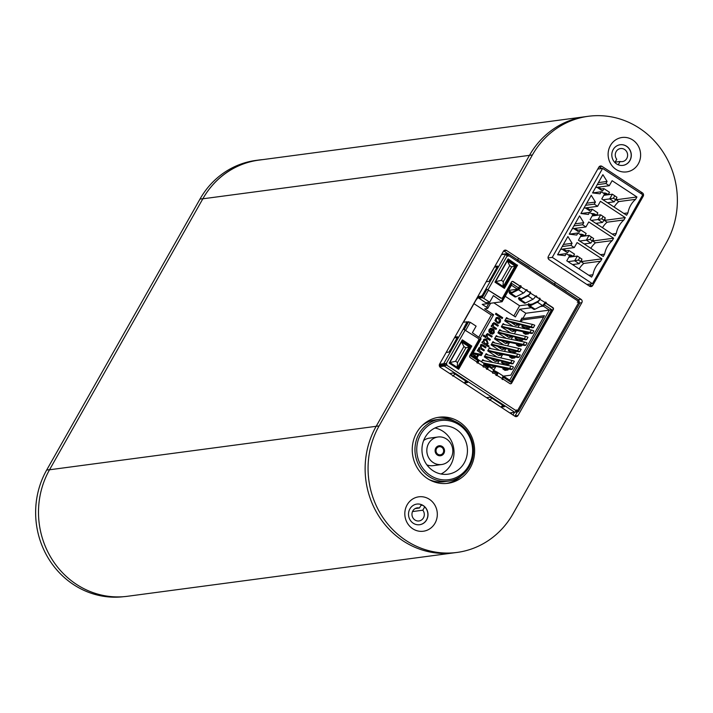 <?xml version="1.0" encoding="UTF-8"?>
<svg xmlns="http://www.w3.org/2000/svg" width="713" height="713" viewBox="0 0 713 713"><rect width="100%" height="100%" fill="white"/><g stroke="black" fill="none" stroke-linecap="round" stroke-linejoin="round"><path stroke-width="1.07" d="M512.977 415.002L514.51 412.292M493.405 370.163A8.333 2.299 123.3 0 1 493.628 370.234L497.701 372.418A3.467 0.954 123.3 0 1 497.719 372.427A3.467 0.954 123.3 0 1 497.041 375.172A0.695 0.651 -97.6 0 1 496.15 375.394A0.695 0.651 -97.6 0 1 495.918 374.441L493.69 372.97A0.695 0.651 -97.6 0 1 492.799 373.193A0.695 0.651 -97.6 0 1 492.576 372.239A3.467 0.954 -56.7 0 0 493.253 369.503A3.467 0.954 -56.7 0 0 493.236 369.486L488.253 366.224M483.913 363.933A8.333 2.299 123.3 0 1 484.136 364.013L488.218 366.197A3.467 0.954 123.3 0 1 488.236 366.206A3.467 0.954 123.3 0 1 487.549 368.951A0.695 0.651 -97.6 0 1 486.658 369.174A0.695 0.651 -97.6 0 1 486.435 368.211L484.198 366.749A0.695 0.651 -97.6 0 1 483.307 366.972A0.695 0.651 -97.6 0 1 483.084 366.019A3.467 0.954 -56.7 0 0 483.77 363.282A3.467 0.954 -56.7 0 0 483.753 363.265L478.771 360.003M520.232 285.735A0.695 0.651 -97.6 0 1 520.695 286.786A2.433 0.668 -56.7 0 1 518.877 288.89L511.462 292.606A7.29 2.005 123.3 0 1 510.856 292.811A7.29 2.005 123.3 0 1 510.356 292.722A7.29 2.005 123.3 0 1 510.134 292.446L509.608 291.252L511.791 292.437M512.21 281.448A1.39 1.301 -97.6 0 1 512.879 281.662L519.937 286.002A0.695 0.651 -97.6 0 1 520.829 285.779A0.695 0.651 -97.6 0 1 521.06 286.733A3.467 0.954 123.3 0 1 518.458 289.745L511.052 293.453A8.333 2.299 123.3 0 1 510.356 293.694A8.333 2.299 123.3 0 1 509.786 293.587L514.804 296.884A8.333 2.299 -56.7 0 0 515.374 296.982A8.333 2.299 -56.7 0 0 516.069 296.751L523.485 293.034A3.467 0.954 -56.7 0 0 526.078 290.031A0.695 0.651 -97.6 0 1 526.969 289.808A0.695 0.651 -97.6 0 1 527.192 290.761L529.429 292.223A0.695 0.651 -97.6 0 1 530.32 292A0.695 0.651 -97.6 0 1 530.543 292.954A3.467 0.954 123.3 0 1 527.95 295.966L520.535 299.674A8.333 2.299 123.3 0 1 519.839 299.915A8.333 2.299 123.3 0 1 519.269 299.808A8.333 2.299 123.3 0 1 519.019 299.505L518.592 298.284M529.714 291.956A0.695 0.651 -97.6 0 1 530.178 293.007A2.433 0.668 -56.7 0 1 528.36 295.111L520.953 298.827A7.29 2.005 123.3 0 1 520.338 299.032A7.29 2.005 123.3 0 1 519.839 298.943A7.29 2.005 123.3 0 1 519.617 298.667L519.1 297.481L521.274 298.658M519.269 299.808L524.296 303.105A8.333 2.299 -56.7 0 0 524.866 303.203A8.333 2.299 -56.7 0 0 525.561 302.972L532.967 299.255A3.467 0.954 -56.7 0 0 535.57 296.251A0.695 0.651 -97.6 0 1 536.461 296.029A0.695 0.651 -97.6 0 1 536.684 296.982L538.912 298.444A0.695 0.651 -97.6 0 1 539.803 298.221A0.695 0.651 -97.6 0 1 540.035 299.175A3.467 0.954 123.3 0 1 537.433 302.187L530.026 305.904A8.333 2.299 123.3 0 1 529.331 306.135A8.333 2.299 123.3 0 1 528.761 306.029A8.333 2.299 123.3 0 1 528.502 305.725L528.083 304.513M539.206 298.177A0.695 0.651 -97.6 0 1 539.67 299.228A2.433 0.668 -56.7 0 1 537.852 301.332L530.436 305.048A7.29 2.005 123.3 0 1 529.83 305.253A7.29 2.005 123.3 0 1 529.331 305.164A7.29 2.005 123.3 0 1 529.108 304.897L528.583 303.702L530.766 304.879M528.761 306.029L533.779 309.326A8.333 2.299 -56.7 0 0 534.349 309.433A8.333 2.299 -56.7 0 0 535.044 309.192L542.459 305.485A3.467 0.954 -56.7 0 0 545.053 302.472A0.695 0.651 -97.6 0 1 545.944 302.25A0.695 0.651 -97.6 0 1 546.167 303.203L552.869 307.597A1.39 1.301 -97.6 0 1 553.315 309.504L511.658 383.139A1.39 1.301 -97.6 0 1 509.875 383.585L503.173 379.191A0.695 0.651 -97.6 0 1 502.282 379.414A0.695 0.651 -97.6 0 1 502.059 378.46A3.467 0.954 -56.7 0 0 502.745 375.724A3.467 0.954 -56.7 0 0 502.727 375.706L497.736 372.444M526.363 289.754A0.695 0.651 -97.6 0 1 526.827 290.806L529.429 292.223M535.855 295.984A0.695 0.651 -97.6 0 1 536.319 297.027L538.912 298.444M545.338 302.205A0.695 0.651 -97.6 0 1 545.801 303.257L552.504 307.642A1.39 1.301 -97.6 0 1 552.949 309.558L511.292 383.193A1.39 1.301 -97.6 0 1 510.535 383.799M477.835 359.495L478.726 359.976A3.467 0.954 123.3 0 1 478.744 359.985A3.467 0.954 123.3 0 1 478.066 362.721A0.695 0.651 -97.6 0 1 477.175 362.953A0.695 0.651 -97.6 0 1 476.944 361.99L470.25 357.605A1.39 1.301 -97.6 0 1 469.805 355.689L478.548 340.226A1.39 1.301 -97.6 0 0 478.102 338.319L463.263 329.067L467.015 321.813L467.853 322.365L467.068 321.893M514.982 412.132L516.257 411.962L515.588 411.526M502.906 376.223L510.775 375.181L544.438 315.681L522.825 318.559L521.987 318.007L520.071 321.403M543.627 317.116L522.21 319.959L521.248 319.326M473.539 352.944L481.836 354.486L473.557 352.908L472.915 354.031L475.651 357.873M481.721 354.504L481.141 355.529M478.316 359.753L476.899 358.033L478.601 355.021L481.239 355.546L481.836 354.486M477.024 358.015L478.726 355.003M476.899 358.033L478.093 359.628M482.362 341.714L483.173 342.151L482.398 341.643L481.881 342.552L488.583 346.946L489.091 346.037L488.503 346.892M484.599 339.085L486.81 339.691L485.036 339.058L483.664 339.495L483.173 342.151M486.685 339.709L488.129 343.577L486.81 339.691M488.004 343.595L486.854 344.432M489.091 346.037L486.676 344.45L488.129 343.577M486.551 344.468L488.975 346.055M493.467 330.404L493.164 332.668L491.061 332.784L493.209 328.987L490.508 328.328L489.011 329.771L488.851 331.67L490.375 333.577L492.585 334.13L494.243 332.775L494.056 329.566L493.467 330.404M493.931 329.584L494.243 332.775M494.118 332.793L492.335 334.165M490.865 328.247L492.995 328.836M493.084 328.996L491.061 332.784M490.936 332.802L492.246 333.105M497.032 317.365L499.082 317.918L496.195 317.677L494.929 320.592L497.656 323.221L499.216 323.096L500.348 321.982L498.494 323.301M498.957 317.936L500.544 319.861L500.232 321.991M500.348 321.982L500.615 319.674L499.082 317.918M484.216 360.635L482.746 359.673L481.533 361.812M494.769 366.125L494.18 367.168L491.881 367.471L487.523 364.61M494.18 367.168L491.569 365.457M488.057 354.914L486.15 353.666L484.314 356.901L492.398 362.204M497.968 360.466L497.576 361.161L495.285 361.464L490.945 358.612M497.576 361.161L495.678 359.913M491.007 348.612L489.546 347.659L487.71 350.894L496.569 356.705M501.569 354.111L500.981 355.154L498.681 355.457L494.323 352.596M500.981 355.154L498.369 353.443M494.858 342.9L492.95 341.643L491.114 344.887L499.198 350.19M504.768 348.452L504.376 349.138L502.086 349.45L497.736 346.598M504.376 349.138L502.469 347.891M497.808 336.598L496.346 335.636L494.51 338.88L503.369 344.691M508.369 342.088L507.772 343.131L505.481 343.443L501.114 340.573M507.772 343.131L505.169 341.42M501.658 330.885L499.742 329.629L497.915 332.873L505.998 338.176M511.569 336.429L511.176 337.124L508.886 337.427L504.537 334.584M511.176 337.124L509.269 335.876M504.608 324.584L503.146 323.622L501.31 326.857L510.169 332.668M515.16 330.074L514.572 331.117L512.282 331.42L507.914 328.559M514.572 331.117L511.961 329.406M508.458 318.863L506.542 317.615L504.715 320.85L512.799 326.153M518.369 324.415L517.977 325.11L515.677 325.413L511.337 322.561M517.977 325.11L516.069 323.862M502.674 317.668L495.981 313.274L495.464 314.183L502.157 318.568L502.674 317.668L502.077 318.515M495.936 313.346L502.549 317.677M491.587 325.404L492.309 325.779L491.631 325.333L491.114 326.233L496.007 329.451L496.524 328.541L495.927 329.388M493.637 322.713L494.546 322.837L492.433 323.702L492.309 325.779M494.421 322.855L493.699 322.704M495.25 323.328L498.244 325.297L495.375 323.31M498.244 325.297L497.772 326.126M493.788 323.88L492.941 324.477L494.296 323.925L497.852 326.18L498.369 325.28M492.941 324.477L493.779 326.839L493.057 324.46M493.779 326.839L496.4 328.559M496.524 328.541L493.895 326.821M483.628 335.092L486.114 336.625L483.672 335.021L483.156 335.93L489.858 340.324L490.366 339.415L489.778 340.27M487.523 333.595L492.211 336.153L487.585 333.586L486.248 334.638L486.114 336.625M492.095 336.171L491.622 337.008M487.612 334.754L486.783 335.36L488.227 334.834L491.703 337.062L492.211 336.153M486.783 335.36L487.745 337.695L486.899 335.342M487.621 337.712L490.25 339.433M490.366 339.415L487.745 337.695M477.746 349.86L478.557 350.288L477.79 349.789L477.273 350.698L482.175 353.906L482.683 352.997L482.086 353.853M479.582 347.436L478.539 348.256L478.557 350.288M481.302 344.415L482.728 344.825L480.678 344.718L480.223 347.481L479.644 347.427M482.603 344.842L486.07 347.017L482.728 344.825M485.945 347.035L485.473 347.873M481.462 345.555L480.731 346.055L482.532 345.939L485.553 347.926L486.07 347.017M480.731 346.055L481.587 348.176L480.847 346.046L481.4 345.564M481.462 348.194L484.377 350.012L481.587 348.176M484.252 350.021L483.779 350.858M479.706 348.55L479.038 349.04L480.74 348.871L483.86 350.912L484.377 350.012M482.683 352.997L480.188 351.366L479.163 349.022L479.644 348.559M479.038 349.04L480.072 351.384L482.558 353.015M522.21 319.959L521.23 321.688M519.527 324.7L518.084 327.258M516.346 330.324L514.438 333.702M512.727 336.714L511.283 339.272M509.545 342.338L507.638 345.716M505.936 348.728L504.483 351.295M502.754 354.352L500.838 357.739M499.136 360.751L497.683 363.309M495.954 366.375L493.735 370.288M521.568 345.921L518.618 346.313L516.39 344.851L521.568 345.921L522.112 344.967M507.968 369.958L505.027 370.35L502.79 368.879L507.968 369.958L508.512 368.995M514.768 357.935L511.827 358.327L509.59 356.865L514.768 357.935L515.312 356.981M528.369 333.907L525.419 334.299L523.19 332.828L528.369 333.907L528.912 332.944M529.982 327.222L529.42 328.212L525.285 328.755L521.934 326.563L529.42 328.212M506.096 318.399L532.442 324.397A5.205 1.159 -150.5 0 1 534.759 325.262L533.422 327.624L532.263 327.775L504.813 320.681M523.182 339.245L522.629 340.226L518.485 340.778L515.134 338.577L522.629 340.226M499.296 330.422L525.641 336.411A5.205 1.159 -150.5 0 1 527.959 337.285L526.631 339.638L525.463 339.789L498.013 332.695M516.381 351.259L515.829 352.24L511.684 352.792L508.333 350.6L515.829 352.24M492.505 342.436L518.841 348.434A5.205 1.159 -150.5 0 1 521.158 349.299L519.83 351.652L518.663 351.812L491.212 344.709M509.581 363.274L509.029 364.263L504.884 364.806L501.542 362.614L509.029 364.263M485.705 354.45L512.041 360.448A5.205 1.159 -150.5 0 1 514.358 361.313L513.03 363.675L511.863 363.826L484.412 356.732M502.772 324.281L531.363 330.039A5.205 1.159 -150.5 0 1 533.85 330.939L532.513 333.301L531.337 333.452L507.62 328.497L506.194 327.41L530.026 332.392A5.205 1.159 29.5 0 1 532.513 333.301M495.972 336.304L524.563 342.053A5.205 1.159 -150.5 0 1 527.05 342.962L525.713 345.315L524.536 345.475L500.82 340.511L499.394 339.424L523.226 344.406A5.205 1.159 29.5 0 1 525.713 345.315M489.171 348.318L517.763 354.067A5.205 1.159 -150.5 0 1 520.249 354.976L518.912 357.329L517.745 357.489L494.02 352.534L492.594 351.447L516.426 356.429A5.205 1.159 29.5 0 1 518.912 357.329M482.371 360.332L510.963 366.09A5.205 1.159 -150.5 0 1 513.449 366.99L512.121 369.352L510.945 369.503L487.22 364.548L485.794 363.461L509.626 368.443A5.205 1.159 29.5 0 1 512.121 369.352M474.974 355.27L476.293 357.222L474.849 355.279M486.302 343.755L484.76 343.292L483.717 340.778L484.742 340.137M489.92 330.012L490.945 329.192L489.795 330.03L490.286 332.276L489.795 330.03M498.432 322.24L496.872 321.786L495.936 319.174L497.095 318.417M439.529 364.227L443.682 363.675L444.582 364.227L445.901 363.523A1.212 1.132 -97.6 0 1 446.293 365.199L439.36 365.894M503.752 405.973L501.72 406.241M466.917 381.82L464.894 382.088M506.444 254.559L507.451 254.443L508.289 255.628A1.212 1.132 -97.6 0 1 507.647 256.154L507.701 255.325A1.39 1.301 -97.6 0 0 506.604 255.192M516.934 343.88L516.39 344.851M517.246 344.736L517.647 344.031M503.342 367.917L502.79 368.879M503.645 368.773L504.046 368.068M510.134 355.903L509.59 356.865M510.446 356.75L510.847 356.045M523.734 331.866L523.19 332.828M524.046 332.721L524.438 332.008M522.576 325.431L521.934 326.563M532.442 324.397L531.105 326.75A5.205 1.159 29.5 0 1 533.422 327.624M515.775 337.454L515.134 338.577M525.641 336.411L524.313 338.773A5.205 1.159 29.5 0 1 526.631 339.638M508.975 349.468L508.333 350.6M518.841 348.434L517.513 350.787A5.205 1.159 29.5 0 1 519.83 351.652M502.175 361.482L501.542 362.614M512.041 360.448L510.713 362.801A5.205 1.159 29.5 0 1 513.03 363.675M474.011 353.969L477.781 354.798L476.418 357.204M484.76 343.292L483.717 340.778M483.842 340.761L484.795 340.128L486.311 340.6L487.335 343.105L486.239 343.764L484.885 343.274M490.286 332.276L491.925 329.379L490.829 329.21M496.872 321.786L495.936 319.174M496.061 319.166L497.157 318.408L498.61 318.854L499.581 321.474L498.485 322.231L496.997 321.768M444.805 365.154L444.395 366.01A1.738 0.481 123.3 0 1 444.244 366.063L439.68 366.669M509.804 412.916L514.697 412.266A1.738 0.481 -56.7 0 0 516.141 410.715A1.212 1.132 -97.6 0 1 517.7 410.323L517.451 411.16L518.351 411.704L514.857 412.212M486.498 397.64L489.938 397.186L491.159 397.694L503.957 406.089L504.447 406.695L501.007 407.159M449.671 373.487L453.103 373.024L454.324 373.541L467.122 381.936L467.612 382.542L464.181 382.997M518.369 411.526L579.678 303.31L578.528 302.82A1.212 1.132 -97.6 0 1 578.127 301.144A1.738 0.481 -56.7 0 0 578.475 299.772A1.738 0.481 -56.7 0 0 578.35 299.754L508.262 253.783M501.667 254.381L507.897 253.552A1.738 0.481 123.3 0 1 508.012 253.57L507.442 254.443M522.789 326.447L523.271 325.6M531.105 326.75L505.143 320.092M515.989 338.47L516.47 337.614M524.313 338.773L498.342 332.106M509.189 350.484L509.67 349.637M517.513 350.787L491.542 344.129M502.389 362.498L502.87 361.651M510.713 362.801L484.742 356.144M507.62 328.497L501.328 326.866M506.194 327.41L501.667 326.242M500.82 340.511L494.528 338.889M499.394 339.424L494.867 338.256M494.02 352.534L487.728 350.903M492.594 351.447L488.066 350.27M487.22 364.548L483.931 363.701M485.794 363.461L482.915 362.712M446.285 365.199L444.395 366.01M477.077 297.829L482.291 296.661L486.926 289.264L500.562 298.016A1.39 1.301 82.4 0 0 501.595 298.177M516.773 410.189A1.212 1.132 -97.6 0 1 517.335 410.376M483.084 366.019L477.701 362.774A0.695 0.651 -97.6 0 1 477.407 363.042M484.198 366.749L483.833 366.803A0.695 0.651 -97.6 0 1 483.548 367.07M492.576 372.239L487.184 368.995A0.695 0.651 -97.6 0 1 486.899 369.263M493.69 372.97L493.325 373.024A0.695 0.651 -97.6 0 1 493.04 373.291M502.059 378.46L496.676 375.216A0.695 0.651 -97.6 0 1 496.382 375.484M503.173 379.191L502.808 379.245A0.695 0.651 -97.6 0 1 502.522 379.512M507.995 259.113L517.237 265.174L504.189 288.23M462.202 340.048L471.436 346.108L458.397 369.165M503.939 406.08L502.727 405.644L501.622 406.321M491.658 398.326L491.177 397.702L491.631 398.371L489.671 400.323M467.104 381.918L465.892 381.491L464.796 382.168M454.823 374.173L454.341 373.55L454.796 374.218L452.835 376.17M578.475 299.772L508.021 253.578L508.289 255.628M555.008 282.606L554.741 284.826M518.173 258.454L517.914 260.673M513.11 322.401L514.51 323.479M506.319 334.415L507.709 335.502M499.519 346.438L500.909 347.516M492.719 358.452L494.109 359.53M507.228 261.011L495.562 281.635M515.062 265.94L503.235 286.555L495.695 281.617L501.373 280.334L509.706 265.61L507.362 260.994L515.062 265.94L511.658 266.894L503.325 281.617L502.95 286.59M461.436 341.955L449.769 362.569M469.261 346.866L457.434 367.498L449.903 362.552L455.58 361.277L463.913 346.554L461.569 341.937L469.261 346.866L465.865 347.828L457.532 362.56L457.158 367.534M446.053 363.505L446.267 363.478A1.212 1.132 -97.6 0 1 446.659 365.145L516.141 410.715M486.926 289.264L500.927 297.963A1.39 1.301 -97.6 0 0 502.71 297.517L511.462 282.054A1.39 1.301 -97.6 0 1 513.244 281.608L519.937 286.002M578.127 301.144L508.654 255.584A1.212 1.132 -97.6 0 1 507.095 255.967L505.838 254.113L506.578 254.657M516.693 411.303L517.442 411.187M444.582 364.227L439.315 364.913M477.701 362.774A2.433 0.668 -56.7 0 0 478.173 360.858A2.433 0.668 -56.7 0 0 478.165 360.849L477.612 360.555M487.184 368.995A2.433 0.668 -56.7 0 0 487.665 367.079A2.433 0.668 -56.7 0 0 487.647 367.07L483.628 364.913L487.754 367.623M496.676 375.216A2.433 0.668 -56.7 0 0 497.148 373.3A2.433 0.668 -56.7 0 0 497.139 373.291L493.111 371.134M517.602 265.12L504.43 288.391L494.947 282.17L508.111 258.899L517.237 265.174M449.154 363.113L462.318 339.843L471.801 346.063L458.637 369.334L449.154 363.113M578.528 302.82L517.7 410.323L518.36 411.624M579.428 303.141L578.769 302.767M443.851 363.683L446.267 363.478L465.268 329.896M477.781 296.599L481.453 296.118L482.603 294.87L505.669 254.104L501.506 254.657M464.252 329.344L467.853 322.365M454.439 337.846L457.505 337.436M494.439 267.152L497.496 266.751M506.649 255.504L505.669 254.104M463.245 322.285L467.015 321.813M457.657 336.848L449.76 351.135L448.878 352.088L446.178 352.445M457.55 336.768L454.849 337.133M497.647 266.154L489.751 280.45L488.877 281.394L486.177 281.76M497.54 266.083L494.84 266.439M509.786 293.587A8.333 2.299 123.3 0 1 509.528 293.284L509.109 292.063M449.769 351.117L449.867 350.235M456.489 338.523L457.39 337.641M489.858 279.549L489.76 280.432M496.48 267.838L497.389 266.956M477.006 362.792L477.371 362.516A7.29 2.005 123.3 0 1 478.031 362.106M486.489 369.013L486.863 368.737A7.29 2.005 123.3 0 1 487.523 368.327M497.006 374.548A7.29 2.005 -56.7 0 0 496.346 374.958L495.981 375.234M480.482 338.042L470.482 355.716L477.683 360.439L477.862 359.325L471.774 355.332L481.106 338.844L472.389 332.739L476.115 326.153L470.259 322.312L467.068 321.848M522.825 318.559L525.829 313.257L549.384 310.119L509.724 380.225L503.645 376.232L502.897 376.33M540.383 306.519L543.306 306.135L549.384 310.119L551.657 309.611L510.668 382.07L503.467 377.346L502.291 379.423M493.851 302.829L515.392 316.955L519.741 309.264L531.337 307.722M519.741 309.264L525.829 313.257M513.85 315.939L519.617 305.743L505.187 296.278M479.43 297.045L478.806 298.15L485.785 302.731L489.662 302.214L493.387 295.628L502.104 301.733L511.435 285.236L517.522 289.22L508.503 290.423M502.104 301.733L482.229 304.371L486.64 307.267A2.086 0.463 29.5 0 1 487.719 308.39A2.086 0.463 29.5 0 1 487.576 308.462L484.626 308.854L493.61 314.745L480.446 338.024M478.895 337.008L491.319 315.048L473.967 303.676M491.319 315.048L493.61 314.745M478.102 297.223L478.655 297.588A3.815 1.052 -56.7 0 0 475.482 301.002L463.459 322.258M449.725 362.659L461.89 341.153L470.259 346.643L458.094 368.149L449.725 362.659M470.259 346.643L469.145 346.794M495.517 281.715L507.683 260.218L516.052 265.708L503.886 287.205L495.517 281.715M516.052 265.708L514.938 265.851M470.482 355.716L471.774 355.332M477.683 360.439L476.845 361.928M503.645 376.232L503.467 377.346M510.668 382.07L509.724 380.225M543.306 306.135L544.456 304.888L551.657 309.611M544.456 304.888L545.793 302.526M532.451 304.032L529.982 304.362M528.591 303.8L527.994 304.638L519.617 305.743M519.786 286.02L517.522 289.22M501.48 300.931L511.479 283.257L511.435 285.236M511.479 283.257L518.672 287.981M489.662 302.214L483.797 298.364L488.485 290.093M478.806 298.15L482.193 297.704L483.797 298.364M577.28 302.187L578.644 301.804L578.02 301.394M511.845 412.649L511.176 413.825M516.292 409.984L516.257 411.962L517.246 410.323M614.749 195.843L613.421 198.205L615.649 199.667L616.986 197.305L612.351 194.194L616.986 197.305M615.649 199.667L614.151 201.832L609.686 198.909L603.029 199.792M613.421 198.205L609.686 198.909L612.351 194.194L603.822 195.326M607.494 202.724L614.151 201.832M603.091 216.467L601.754 218.82L603.982 220.281L605.319 217.928L600.685 214.809L605.319 217.928M603.982 220.281L602.485 222.456L598.02 219.524L591.371 220.406M601.754 218.82L598.02 219.524L600.685 214.809L592.155 215.95M595.836 223.338L602.485 222.456M591.425 237.081L590.088 239.434L592.325 240.905L593.653 238.543L589.018 235.433L593.653 238.543M592.325 240.905L590.819 243.071L586.353 240.147L579.705 241.03M590.088 239.434L586.353 240.147L589.018 235.433L580.489 236.564M584.17 243.953L590.819 243.071M579.758 257.696L578.421 260.058L580.658 261.519L581.986 259.167L577.352 256.047L581.986 259.167M580.658 261.519L579.152 263.685L574.687 260.762L568.038 261.644M578.421 260.058L574.687 260.762L577.352 256.047L568.822 257.179M572.503 264.576L579.152 263.685M573.181 256.466L574.5 254.122L568.921 250.468L566.238 250.824L565.783 251.636M573.626 255.673L574.74 256.395M581.166 260.61L582.423 261.439L601.932 258.837L600.604 261.199A23.645 22.112 82.4 0 0 592.94 274.746L591.603 277.099L566.773 260.815L569.607 255.807L566.256 253.614L565.088 255.673L557.566 254.773L567.896 236.511L572.084 243.302L570.917 245.361L574.268 247.563L577.102 242.554L601.932 258.837M563.457 248.997L566.238 250.824M580.712 261.421L583.778 263.436A23.645 22.112 82.4 0 0 579.143 268.926M568.921 250.468L567.593 252.821L562.049 249.185M588.84 275.289L592.94 274.746M583.778 263.436L600.604 261.199M576.755 235.058L569.224 234.158L579.562 215.896L583.751 222.688L582.583 224.747L585.934 226.939L588.769 221.939L613.599 238.222L612.271 240.575A23.645 22.112 82.4 0 0 604.606 254.131L603.269 256.484L578.439 240.201L581.264 235.192L577.922 232.991L576.755 235.058M600.088 193.82L592.556 192.92L602.886 174.658L607.084 181.45L605.916 183.508L609.267 185.71L612.102 180.701L636.932 196.984L635.595 199.346A23.645 22.112 82.4 0 0 627.93 212.893L626.602 215.246L601.763 198.963L604.597 193.954L601.246 191.761L600.088 193.82M597.761 169.061L602.601 168.411L552.272 257.366L592.45 283.712L586.879 284.46M602.601 168.411L642.778 194.765L592.45 283.712M588.421 214.435L580.89 213.543L591.229 195.282L595.417 202.064L594.25 204.132L597.601 206.324L600.435 201.316L625.265 217.608L623.937 219.96A23.645 22.112 82.4 0 0 616.264 233.507L614.936 235.869L590.097 219.577L592.931 214.568L589.589 212.376L588.421 214.435M582.423 261.439L581.968 262.25M584.847 235.843L586.166 233.507L580.587 229.844L577.904 230.201L577.45 231.021M585.293 235.049L586.407 235.78M592.833 239.996L594.089 240.816L613.599 238.222M575.124 228.383L577.904 230.201M560.614 249.381L574.268 247.563M562.236 246.52L570.917 245.361M563.404 244.461L572.084 243.302M592.378 240.807L595.435 242.821A23.645 22.112 82.4 0 0 590.81 248.311M584.901 235.976A6.248 5.847 -97.6 0 0 580.07 234.256L579.883 234.283A6.248 5.847 -97.6 0 1 580.07 234.256L584.927 235.923M580.587 229.844L579.259 232.206L573.715 228.57M569.232 234.149L577.922 232.991M594.089 240.816L593.626 241.627M600.506 254.675L604.606 254.131M595.435 242.821L612.271 240.575M572.281 228.757L585.934 226.939M573.894 225.905L582.583 224.747M575.061 223.837L583.751 222.688M604.036 220.192L607.102 222.198A23.645 22.112 82.4 0 0 602.476 227.697M596.567 215.362A6.248 5.847 -97.6 0 0 591.737 213.642L591.549 213.668A6.248 5.847 -97.6 0 1 591.737 213.642L596.594 215.308M596.514 215.228L597.833 212.893L592.253 209.23L590.917 211.583L585.373 207.955M592.253 209.23L589.571 209.586L589.107 210.397M580.899 213.535L589.589 212.376M604.499 219.381L605.756 220.201L605.292 221.012M596.959 214.435L598.073 215.157M586.79 207.759L589.571 209.586M612.173 234.051L616.264 233.507M605.756 220.201L625.265 217.608M607.102 222.198L623.937 219.96M583.947 208.143L597.601 206.324M585.56 205.282L594.25 204.132M586.728 203.223L595.417 202.064M615.702 199.569L618.768 201.583A23.645 22.112 82.4 0 0 614.143 207.073M608.234 194.747A6.248 5.847 -97.6 0 0 603.403 193.018L603.216 193.045A6.248 5.847 -97.6 0 1 603.403 193.018L607.191 193.847L608.251 194.685M608.18 194.613L609.499 192.269L603.92 188.615L602.583 190.968L597.039 187.332M603.92 188.615L601.237 188.972L600.774 189.783M592.565 192.911L601.246 191.761M616.166 198.758L617.422 199.587L616.959 200.398M608.626 193.82L609.731 194.542M598.457 187.145L601.237 188.972M623.839 213.437L627.93 212.893M617.422 199.587L636.932 196.984M618.768 201.583L635.595 199.346M595.613 187.528L609.267 185.71M597.227 184.667L605.916 183.508M598.394 182.608L607.084 181.45M548.056 257.928L552.272 257.366M557.566 254.764L566.256 253.614M419.092 433.709A31.238 29.215 82.4 0 0 419.85 466.997A31.238 29.215 82.4 0 0 448.325 481.141A31.238 29.215 82.4 0 0 473.165 446.32A31.238 29.215 82.4 0 0 440.081 419.208A31.238 29.215 82.4 0 0 419.092 433.709M420.697 434.369A29.857 27.914 -97.6 0 1 469.101 436.044A29.857 27.914 -97.6 0 1 444.279 479.911A29.857 27.914 -97.6 0 1 420.697 434.369M422.069 425.616A31.238 29.215 -97.6 0 1 435.696 419.788L440.081 419.208M448.325 481.141L443.932 481.73A31.238 29.215 -97.6 0 1 429.279 479.671M425.162 437.301A24.295 22.718 -97.6 0 1 441.49 426.026A24.295 22.718 -97.6 0 1 467.22 447.113A24.295 22.718 -97.6 0 1 447.898 474.198A24.295 22.718 -97.6 0 1 425.75 463.192A24.295 22.718 -97.6 0 1 425.162 437.301M426.873 464.858A13.886 12.986 82.4 0 0 433.112 465.66L441.65 464.52A13.886 12.986 82.4 0 0 452.684 449.047A13.886 12.986 82.4 0 0 437.987 436.998A13.886 12.986 82.4 0 0 428.656 443.441A13.886 12.986 82.4 0 0 428.994 458.236A13.886 12.986 82.4 0 0 441.65 464.52M437.987 436.998L429.449 438.13A13.886 12.986 82.4 0 0 423.629 440.536M434.93 428.005A24.295 22.718 -97.6 0 1 453.798 448.896A24.295 22.718 -97.6 0 1 441.044 473.993M435.768 448.103A5.036 4.706 -97.6 0 1 444.484 450.135A5.036 4.706 -97.6 0 1 435.893 453.468A5.036 4.706 -97.6 0 1 435.768 448.103M441.775 447.292A4.082 3.815 82.4 0 0 436.035 451.258A4.082 3.815 82.4 0 0 443.566 451.632A4.082 3.815 82.4 0 0 441.775 447.292M442.229 446.49A5.036 4.706 -97.6 0 1 440.482 455.75A5.036 4.706 -97.6 0 1 435.153 451.382A5.036 4.706 -97.6 0 1 442.229 446.49M415.18 508.574L419.467 508.004A6.595 6.167 82.4 0 0 412.996 517.968A6.595 6.167 82.4 0 0 423.442 517.888A6.595 6.167 82.4 0 0 422.818 510.205L424.707 506.854M615.15 162.145L620.114 161.486A6.595 6.167 82.4 0 0 626.584 151.53A6.595 6.167 82.4 0 0 616.139 151.602A6.595 6.167 82.4 0 0 616.763 159.293L614.918 162.546M422.524 505.205L420.928 505.419M453.976 552.833L127.484 596.282A83.314 77.904 -97.6 0 1 51.55 558.564A83.314 77.904 -97.6 0 1 49.527 469.778L202.84 198.802A83.314 77.904 -97.6 0 1 258.819 160.14L585.453 116.674A83.314 77.904 -97.6 0 1 585.605 116.656M379.093 425.928A83.314 77.904 82.4 0 0 381.107 514.706A83.314 77.904 82.4 0 0 457.051 552.432A83.314 77.904 82.4 0 0 513.03 513.761L666.343 242.785A83.314 77.904 82.4 0 0 664.32 154.008A83.314 77.904 82.4 0 0 588.385 116.281A83.314 77.904 82.4 0 0 532.406 154.953L379.093 425.928L376.161 426.312A83.314 77.904 82.4 0 0 378.184 515.098A83.314 77.904 82.4 0 0 454.128 552.816A83.314 77.904 82.4 0 1 378.184 515.098A83.314 77.904 82.4 0 1 376.161 426.312L529.474 155.345A83.314 77.904 -97.6 0 1 585.453 116.674A83.314 77.904 82.4 0 0 529.474 155.345L376.161 426.312L49.527 469.778M421.365 504.661L419.467 508.004M618.242 164.783L620.114 161.486M422.818 510.205L412.524 511.569M123.358 596.719A83.314 77.904 -97.6 0 1 48.332 558.261A83.314 77.904 -97.6 0 1 46.666 470.054L199.979 199.079A83.314 77.904 -97.6 0 1 255.958 160.416L258.881 160.024A83.314 77.904 -97.6 0 1 262.812 159.605M49.001 470.732A83.314 77.904 -97.6 0 1 49.598 469.662L202.902 198.686A83.314 77.904 -97.6 0 1 258.881 160.024M470.224 467.844A33.324 31.158 82.4 0 0 469.412 432.328A33.324 31.158 82.4 0 0 439.039 417.239A33.324 31.158 82.4 0 0 416.65 432.711A33.324 31.158 82.4 0 0 417.453 468.218A33.324 31.158 82.4 0 0 447.835 483.307A33.324 31.158 82.4 0 0 470.224 467.844M454.377 421.107A33.324 31.158 82.4 0 0 437.586 417.47M435.019 523.173A17.353 16.23 82.4 0 0 429.395 499.296A17.353 16.23 82.4 0 0 407.114 504.875A17.353 16.23 82.4 0 0 412.729 528.752A17.353 16.23 82.4 0 0 435.019 523.173M426.632 519.893A10.41 9.741 82.4 0 0 426.374 508.788A10.41 9.741 82.4 0 0 416.882 504.073A10.41 9.741 82.4 0 0 409.886 508.913A10.41 9.741 82.4 0 0 410.135 520.009A10.41 9.741 82.4 0 0 419.636 524.723A10.41 9.741 82.4 0 0 426.632 519.893M419.574 524.732A10.41 9.741 82.4 0 0 426.508 519.902A10.41 9.741 82.4 0 0 426.276 508.832A10.41 9.741 82.4 0 0 416.829 504.082M638.322 163.838A17.353 16.23 82.4 0 0 632.698 139.962A17.353 16.23 82.4 0 0 610.417 145.541A17.353 16.23 82.4 0 0 616.032 169.418A17.353 16.23 82.4 0 0 638.322 163.838M629.935 160.55A10.41 9.741 82.4 0 0 629.677 149.454A10.41 9.741 82.4 0 0 620.185 144.739A10.41 9.741 82.4 0 0 613.189 149.57A10.41 9.741 82.4 0 0 613.438 160.666A10.41 9.741 82.4 0 0 622.939 165.389A10.41 9.741 82.4 0 0 629.935 160.55M622.877 165.389A10.41 9.741 82.4 0 0 629.811 160.568A10.41 9.741 82.4 0 0 629.579 149.498A10.41 9.741 82.4 0 0 620.123 144.748M640.327 193.161L642.431 192.875L601.977 166.343A2.433 2.273 -97.6 0 0 598.858 167.127L548.359 256.368A2.433 2.273 -97.6 0 0 549.153 259.71L589.606 286.243A2.433 2.273 -97.6 0 0 592.726 285.467L643.224 196.218L641.852 196.405M642.431 192.875A2.433 2.273 -97.6 0 1 643.224 196.218M578.35 299.692L581.059 299.335L506.551 250.477A2.433 2.273 -97.6 0 0 503.431 251.252L439.609 364.058A2.433 2.273 -97.6 0 0 440.393 367.4L514.902 416.267A2.433 2.273 -97.6 0 0 518.021 415.483L581.844 302.677L579.259 303.016M581.059 299.335A2.433 2.273 -97.6 0 1 581.844 302.677M601.781 168.526L599.098 166.771M589.553 286.207A2.433 2.273 82.4 0 0 589.803 285.851L590.89 283.926M446.365 483.467A33.324 31.158 82.4 0 0 461.605 475.58M514.848 416.232A2.433 2.273 82.4 0 0 515.089 415.875L517.353 411.882M579.009 302.891A2.433 2.273 82.4 0 0 578.546 300.075M507.754 253.57L503.681 250.896M477.443 360.867L478.263 361.402M493.111 371.143L497.237 373.844M511.052 293.453L516.069 296.751M520.535 299.674L525.561 302.972M530.026 305.904L535.044 309.192M516.444 411.624L517.192 410.296M578.19 302.49L578.555 301.84M531.363 330.039L530.026 332.392M524.563 342.053L523.226 344.406M517.763 354.067L516.426 356.429M510.963 366.09L509.626 368.443M514.697 412.266L444.244 366.063M566.14 291.341L555.124 284.46M529.313 267.188L518.289 260.307M539.67 299.228L545.053 302.472M530.178 293.007L535.57 296.251M520.695 286.786L526.078 290.031M507.095 255.967L488.093 289.549M482.603 294.87L483.441 295.423M467.576 323.461L466.739 322.909M503.325 281.617L501.373 280.334M509.706 265.61L511.658 266.894M457.532 362.56L455.58 361.277M463.913 346.554L465.865 347.828M463.263 329.067L443.682 363.675M537.433 302.187L542.459 305.485M527.95 295.966L532.967 299.255M518.458 289.745L523.485 293.034M481.453 296.118L482.291 296.661M529.67 305.262L529.108 304.897M520.178 299.041L519.617 298.667M510.695 292.82L510.134 292.446M518.503 298.417L519.109 297.579M509.02 292.187L509.617 291.359M492.496 372.436L493.378 373.015M495.847 374.628L496.346 374.958M476.872 362.186L477.371 362.516M483.013 366.215L483.895 366.794M486.364 368.407L486.863 368.737M486.64 307.267L488.761 303.506M482.193 297.704L486.97 289.264M445.482 363.692L446.383 364.138M465.776 330.235L470.259 322.312M464.288 329.361L468.655 321.643M445.081 365.216A1.39 1.301 -97.6 0 1 444.76 364.085M445.768 365.243L446.445 364.396M578.011 301.439L578.582 301.804M569.411 256.154A4.857 4.545 -97.6 0 1 571.888 256.778M573.305 256.591L572.2 255.7L568.216 254.898A6.248 5.847 -97.6 0 1 573.234 256.6M574.268 264.336A6.248 5.847 -97.6 0 1 573.609 265.298M581.068 235.54A4.857 4.545 -97.6 0 1 583.546 236.155M585.934 243.721A6.248 5.847 -97.6 0 1 585.266 244.675L586.006 243.712M592.735 214.925A4.857 4.545 -97.6 0 1 595.212 215.54M597.601 223.107A6.248 5.847 -97.6 0 1 596.933 224.06M604.401 194.301A4.857 4.545 -97.6 0 1 606.879 194.925M609.259 202.483A6.248 5.847 -97.6 0 1 608.599 203.446M532.406 154.953L202.84 198.802M202.902 198.686L199.979 199.079M49.598 469.662L46.666 470.054M506.551 250.477L503.726 250.851M515.089 415.875L518.021 415.483M601.977 166.343L599.143 166.717M589.803 285.851L592.726 285.467M518.351 411.704L579.678 303.31M483.77 363.282L478.744 359.985M493.253 369.503L488.236 366.206M502.745 375.724L497.719 372.427M528.583 303.702L527.976 304.531M519.1 297.481L518.494 298.31M509.608 291.252L509.002 292.089M490.624 303.257L487.719 308.39M508.271 255.655L506.595 255.156M578.225 302.535L578.644 301.804M574.339 264.327L573.635 265.316M597.663 223.098L596.968 224.078M609.33 202.474L608.635 203.463M588.385 116.281L585.453 116.674M457.051 552.432L454.128 552.816"/></g></svg>
